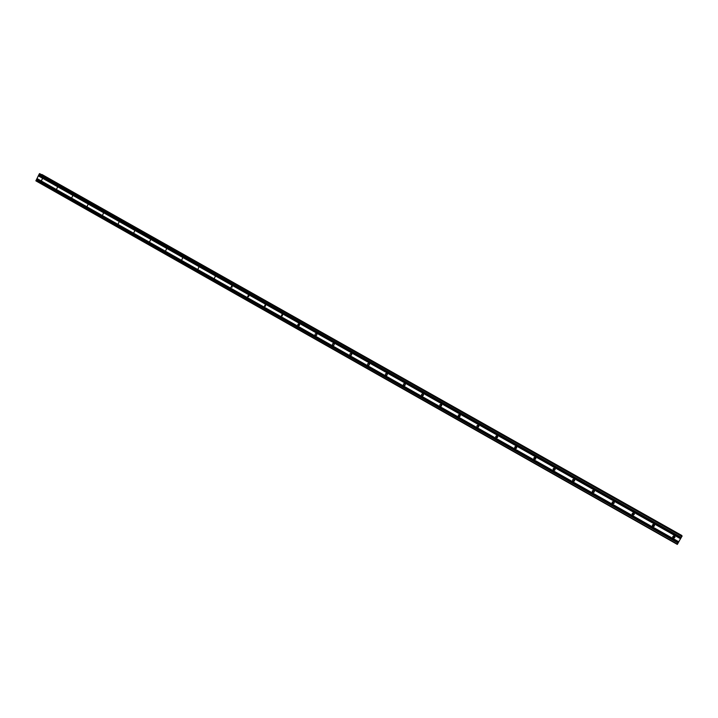 <?xml version="1.0" encoding="UTF-8"?>
<svg xmlns="http://www.w3.org/2000/svg" width="718" height="718" viewBox="0 0 718 718"><rect width="100%" height="100%" fill="white"/><g stroke="black" fill="none" stroke-linecap="round" stroke-linejoin="round"><path stroke-width="1.08" d="M42.344 178.782L41.563 180.469L42.344 178.782M57.431 187.308L56.641 189.005L57.431 187.308M72.635 195.906L71.845 197.603L72.635 195.906M87.964 204.567L87.174 206.272L87.964 204.567M103.419 213.3L102.62 215.014L103.419 213.3M119 222.113L118.201 223.828L119 222.113M134.706 230.99L133.826 232.677L134.706 230.99M150.547 239.938L149.658 241.634L150.547 239.938M166.513 248.966L165.705 250.708L166.513 248.966M182.614 258.067L181.807 259.817L182.614 258.067M198.85 267.249L198.042 268.999L198.85 267.249M215.229 276.502L214.413 278.261L215.229 276.502M231.734 285.836L230.819 287.559L231.734 285.836M248.383 295.242L247.468 296.974L248.383 295.242M265.175 304.737L264.359 306.523L265.175 304.737M282.111 314.304L281.285 316.099L282.111 314.304M299.191 323.962L298.257 325.712C297.494 324.608 297.773 324.006 299.083 323.908L299.191 323.962M316.423 333.699C317.185 334.803 316.916 335.405 315.588 335.503L315.48 335.45C314.708 334.346 314.987 333.744 316.306 333.646L316.423 333.699M333.798 343.518C334.57 344.631 334.292 345.232 332.964 345.34L332.847 345.277C332.066 344.173 332.344 343.563 333.682 343.464L333.798 343.518M351.326 353.427C352.107 354.539 351.829 355.15 350.492 355.248L350.366 355.195C349.585 354.082 349.863 353.471 351.201 353.373L351.326 353.427M368.998 363.425C369.797 364.538 369.519 365.148 368.172 365.256L368.038 365.193C367.248 364.08 367.526 363.47 368.873 363.362L368.998 363.425M386.831 373.504C387.639 374.616 387.361 375.236 386.006 375.343L385.862 375.281C385.063 374.159 385.342 373.548 386.706 373.441L386.831 373.504M404.826 383.672C405.634 384.794 405.356 385.413 403.992 385.521L403.848 385.458C403.04 384.327 403.319 383.717 404.683 383.609L404.826 383.672M422.884 395.735L422.947 393.913M422.974 393.931C423.791 395.053 423.512 395.672 422.139 395.789L421.996 395.717C421.179 394.595 421.457 393.976 422.83 393.859L422.974 393.931M441.166 404.216L441.247 406.101M441.283 404.279C442.108 405.41 441.83 406.029 440.457 406.146L440.296 406.074C439.47 404.943 439.757 404.324 441.13 404.207L441.283 404.279M459.52 414.627L459.744 416.539M459.762 414.726C460.588 415.857 460.31 416.476 458.928 416.602L458.766 416.521C457.931 415.39 458.21 414.771 459.601 414.645L459.762 414.726M478.026 425.128L478.43 427.066M478.403 425.253C479.238 426.393 478.96 427.022 477.569 427.147L477.398 427.066C476.555 425.936 476.833 425.307 478.233 425.182L478.403 425.253M496.676 435.754L496.757 437.522L497.305 437.657M497.206 435.889C498.05 437.02 497.78 437.657 496.38 437.783L496.192 437.702C495.348 436.571 495.626 435.934 497.027 435.808L497.206 435.889M515.47 446.488L515.641 448.203L516.377 448.328M516.188 446.614C517.041 447.754 516.763 448.382 515.362 448.526L515.165 448.436C514.312 447.296 514.591 446.659 515.991 446.533L516.188 446.614M534.407 457.366L534.704 458.981L535.637 459.044M535.332 457.438C536.193 458.578 535.924 459.215 534.515 459.358L534.309 459.269C533.447 458.129 533.716 457.492 535.134 457.348L535.332 457.438M553.515 468.405L553.928 469.859L555.086 469.805M554.655 468.36C555.526 469.5 555.256 470.137 553.838 470.29L553.623 470.2C552.752 469.06 553.022 468.414 554.44 468.271L554.655 468.36M572.811 479.588L573.332 480.836L574.678 480.62M574.158 479.382C575.037 480.521 574.768 481.168 573.35 481.32L573.117 481.222C572.237 480.082 572.506 479.436 573.933 479.283L574.158 479.382M592.341 490.897L593.158 492.018L594.405 491.498M593.84 490.511C594.719 491.642 594.459 492.288 593.032 492.458L592.79 492.36C591.901 491.22 592.17 490.565 593.598 490.403L593.84 490.511M612.113 502.313L612.939 503.201L614.249 502.492M613.702 501.729C614.59 502.86 614.33 503.515 612.903 503.695L612.642 503.587C611.745 502.456 612.014 501.801 613.441 501.622L613.702 501.729M632.109 513.801L632.899 514.483L634.245 513.621M633.743 513.065C634.649 514.187 634.389 514.851 632.962 515.039L632.675 514.923C631.777 513.792 632.037 513.137 633.464 512.948L633.743 513.065M652.321 525.352L653.048 525.881L654.394 524.894M653.972 524.499C654.888 525.621 654.628 526.285 653.209 526.491L652.904 526.366C651.989 525.244 652.249 524.58 653.676 524.382L653.972 524.499M672.721 536.974L673.385 537.378L674.723 536.31M674.399 536.041C675.315 537.154 675.064 537.827 673.655 538.051L673.313 537.917C672.398 536.804 672.649 536.131 674.067 535.915L674.399 536.041M38.314 175.847L35.909 180.873L677.316 544.406L682.028 535.969L39.373 173.783L38.314 175.847L680.601 538.778M681.669 535.763L41.716 174.68M404.88 383.708L404.772 385.485M386.966 373.593L386.787 375.299M369.196 363.568L368.971 365.202M351.569 353.633L351.317 355.186M334.094 343.787L333.816 345.259M316.764 334.032L316.476 335.405M299.577 324.365L299.289 325.631M282.524 314.789L282.246 315.929M265.615 305.312L265.364 306.308M248.85 295.924L248.616 296.74M232.201 286.635L232.031 287.236M36.95 178.522L678.851 541.821M38.494 175.722L680.7 538.572M38.907 174.914L681.229 537.647M38.898 174.716L681.346 537.495M39.373 173.783L681.956 536.427M39.634 173.594L682.1 536.113M41.958 174.501L681.804 535.466M35.9 180.586L677.496 544.172M36.376 179.653L678.106 543.113M36.546 179.527L678.205 542.898M36.959 178.719L678.734 541.982M386.508 375.397L386.006 375.343M404.566 385.557L403.992 385.521M422.803 395.797L422.139 395.789M441.22 406.119L440.457 406.146M459.664 416.521L458.928 416.602M478.215 427.013L477.569 427.147M496.946 437.603L496.38 437.783M515.838 448.292L515.362 448.526M612.939 503.201L612.903 503.695M632.899 514.483L632.962 515.039M653.048 525.881L653.209 526.491M673.385 537.378L673.655 538.051"/></g></svg>
